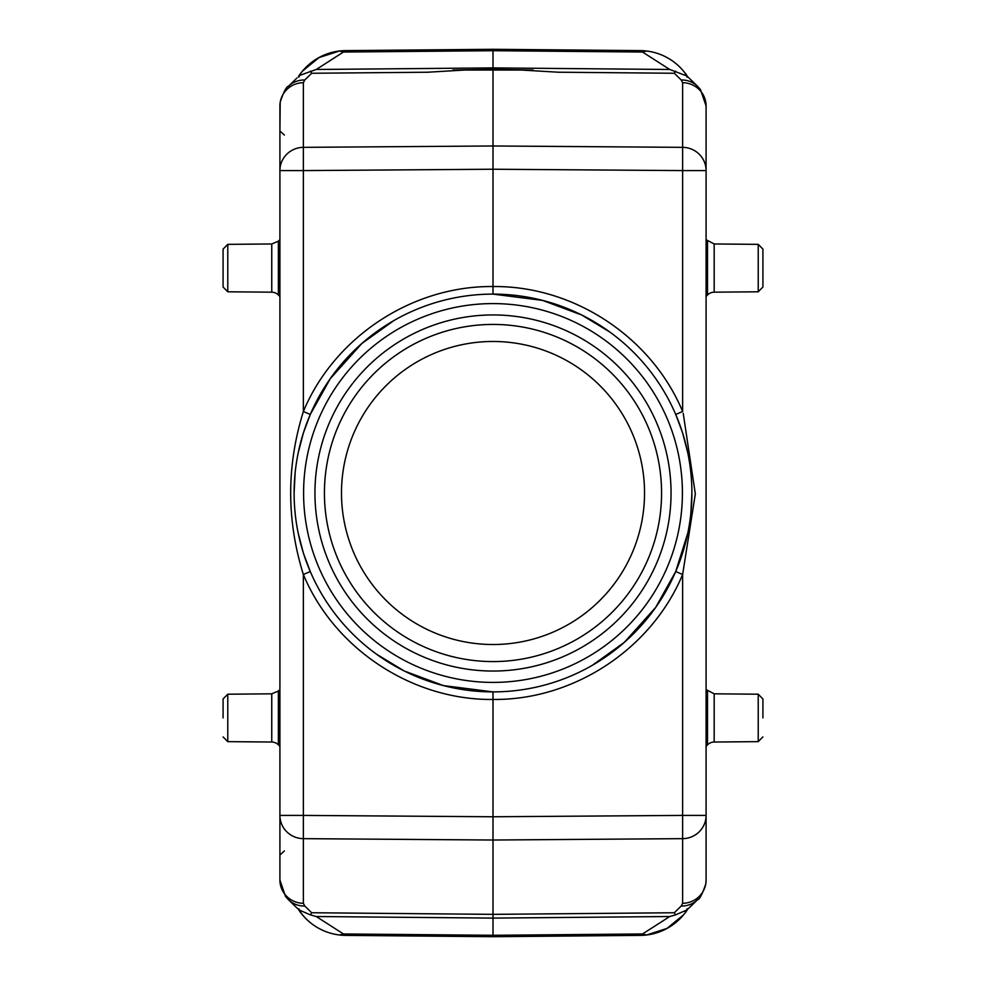 <?xml version="1.0" encoding="UTF-8"?>
<svg xmlns="http://www.w3.org/2000/svg" width="986" height="986" viewBox="0 0 986 986"><rect width="100%" height="100%" fill="white"/><g stroke="black" fill="none" stroke-linecap="round" stroke-linejoin="round"><path stroke-width="1.48" d="M686.7 910.62L685.788 911.927M687.143 908.784L686.059 911.816L683.471 914.922L666.943 928.442L646.631 934.987L642.527 933.964L493 935.295L493 914.355L311.675 912.74L310.43 914.885L316.26 916.524L493 918.102L669.74 916.524L675.57 914.885L674.325 912.74L493 914.355L493 840.023L682.62 838.655L682.62 815.41L706.087 815.41A23.676 23.245 180 0 1 682.62 838.655L682.62 903.299A23.676 23.245 -0 0 0 706.087 880.054L706.087 105.946A23.676 23.245 180 0 0 682.62 82.701L681.24 80.002A23.676 22.801 -45.7 0 1 697.558 86.287L700.479 89.578L706.087 105.946M640.296 935.394A56.818 56.818 0 0 0 683.779 914.552A56.818 56.818 0 0 1 640.296 935.394L493 936.7L646.631 934.987M493 936.7L345.704 935.394L493 936.7L493 935.295L343.473 933.964L316.26 916.524M302.221 914.54A56.818 56.818 0 0 0 345.704 935.394L339.369 934.987L343.473 933.964M298.857 908.784L299.941 911.816L302.529 914.922L299.3 910.62M298.857 77.216L299.941 74.184L302.529 71.078L319.057 57.558L339.369 51.013L493 49.3L345.704 50.606A56.818 56.818 0 0 0 302.221 71.448M299.3 75.38L300.212 74.073M640.296 50.606A56.818 56.818 0 0 1 685.8 74.073A56.818 56.818 0 0 0 640.296 50.606L493 49.3L646.631 51.013L642.527 52.036L669.74 69.476L493 67.898L493 69.907M685.788 74.073L686.7 75.38M686.244 74.603L685.048 74.653L686.613 75.897L669.74 69.476M687.747 76.834L686.774 75.38L687.747 76.834M685.048 74.653L685.689 75.182M691.482 905.629L686.601 910.115L675.57 914.885M689.51 907.551L697.558 899.713A23.676 22.801 -134.3 0 1 681.24 905.998L674.325 912.74M686.774 910.62L687.686 909.24M686.811 909.942L685.048 911.347L686.244 911.397M669.74 916.524L642.527 933.964M299.756 911.397L300.952 911.347L299.387 910.103L310.43 914.885M298.253 909.166L299.226 910.62L298.253 909.166M296.552 907.613L300.952 911.347M311.675 912.74L304.76 905.998A23.676 22.801 134.3 0 1 288.442 899.713L296.478 907.539M296.983 77.968L294.518 80.371M493 49.3L493 67.898L316.26 69.476L300.323 75.17M300.952 74.653L299.756 74.603M299.226 75.38L298.314 76.76M339.369 51.013L343.473 52.036L493 50.705L642.527 52.036M316.26 69.476L343.473 52.036M520.546 69.994L558.31 72.212L674.325 73.26L675.57 71.115M497.622 69.944L488.341 69.944M706.087 127.601L706.087 170.59L682.62 170.59L682.62 147.345L492.988 145.977L303.38 147.345L303.38 170.59L493 169.235L493 69.969L516.282 69.969M686.848 76.095L689.448 78.387M284.399 135.057L279.913 130.978L280.197 102.076C283.758 91.686 286.507 86.423 288.442 86.287A23.676 22.801 45.7 0 1 304.76 80.002L303.38 82.701A23.676 23.245 180 0 0 279.913 105.946L279.913 880.054A23.676 23.245 -0 0 0 303.38 903.299L303.38 838.655A23.676 23.245 180 0 1 279.913 815.41L303.38 815.41L303.368 574.518C334.402 648.998 412.321 700.331 493 699.456C573.679 700.331 651.586 649.01 682.62 574.518L682.62 815.41L493 816.765L493 840.023L303.38 838.655L303.38 815.41L493 816.765L493 691.876A198.889 198.889 0 0 1 294.111 493A198.889 198.889 0 0 1 493 294.111L493 286.544C412.321 285.669 334.414 336.99 303.38 411.482C286.458 465.86 286.458 520.214 303.368 574.518L310.27 571.523L303.799 554.305M592.376 665.267L624.249 642.428L655.764 607.302L675.718 571.523L682.632 574.518L695.327 493.986L683.212 413.307M682.201 431.695L675.73 414.477L682.62 411.482L682.62 170.59L493 169.235L493 287.715M310.43 71.115L311.675 73.26L427.727 72.224L465.54 69.994M370.576 336.263L361.763 343.559L330.248 378.698L310.282 414.477L303.368 411.482L303.38 170.59L279.913 170.59L279.913 127.601M284.399 850.943L279.913 855.022L279.913 858.399L279.913 180.648M493 69.353L452.919 70.031L533.069 70.031L493 69.353L469.632 69.969M303.244 552.554L298.203 533.106M295.134 513.127L294.752 508.936M294.111 492.988L295.134 472.935M298.191 452.968L303.244 433.458M303.429 432.842L310.27 414.49M376.282 654.038L404.137 670.936L443.343 685.578L493 691.889A198.889 198.889 0 0 1 294.111 493A198.889 198.889 0 0 1 493 294.111A198.889 198.889 0 0 1 691.889 493A198.889 198.889 0 0 1 493 691.889A198.889 198.889 0 0 0 691.889 493A198.889 198.889 0 0 0 493 294.111L542.657 300.422L581.863 315.064L609.718 331.962M682.756 433.446L687.797 452.894M690.866 472.873L691.248 477.064M691.889 493.012L690.866 513.065M687.809 533.032L675.718 571.523M493 671.047A178.047 178.047 0 0 1 338.802 403.977A178.047 178.047 0 0 1 647.198 403.977A178.047 178.047 0 0 1 493 671.047M685.048 911.347L685.677 910.83M279.913 746.34L278.372 744.8A9.466 9.466 180 0 0 271.754 742.027L271.754 693.824L278.372 691.05L279.913 689.51M223.082 717.931L223.082 698.951L223.082 717.931M279.913 296.49L278.372 294.95A9.466 9.466 180 0 0 271.754 292.176L271.754 243.973L278.372 241.2L279.913 239.66M227.778 291.794L227.778 244.355L223.082 249.088L223.082 287.049L227.778 291.794L271.754 292.176M706.087 296.441L707.504 295.011A9.466 9.466 180 0 1 714.172 292.176L714.172 243.973L706.087 239.697M758.222 244.355L758.222 291.794L762.917 287.049L762.917 249.088L758.222 244.355L714.172 243.973M706.087 746.303L707.504 744.861A9.466 9.466 180 0 1 714.172 742.027L714.172 693.824L706.087 689.559M762.917 717.931L762.917 698.951L762.917 717.931M493 661.581A168.581 168.581 0 0 0 638.99 408.709A168.581 168.581 0 0 0 347.01 408.709A168.581 168.581 0 0 0 493 661.581M644.536 493A151.536 151.536 0 0 0 417.238 361.776A151.536 151.536 0 0 0 417.238 624.224A151.536 151.536 0 0 0 644.536 493M682.62 903.299L681.24 905.998M304.76 905.998L303.38 903.299M674.325 73.26L681.24 80.002M706.087 170.59A23.676 23.245 0 0 0 682.62 147.345L682.62 82.701M682.62 411.482C651.586 336.99 573.679 285.669 493 286.544M304.76 80.002L311.675 73.26M303.38 82.701L303.38 147.345A23.676 23.245 0 0 0 279.913 170.59M493 303.589A189.411 189.411 0 0 1 682.411 493A189.411 189.411 0 0 1 493 682.411A189.411 189.411 0 0 1 303.589 493A189.411 189.411 0 0 1 493 303.589M278.372 691.05L278.372 744.8M271.754 693.824L227.778 694.206L227.778 741.645L223.082 736.912M278.372 241.2L278.372 294.95M707.504 241.139L707.504 295.011L707.504 241.139M707.504 690.989L707.504 744.861L707.504 690.989M762.917 736.912L758.222 741.645L758.222 694.206L714.172 693.824M687.143 77.216L686.059 74.184L683.471 71.078M300.447 75.047L299.325 75.934M298.376 76.662L299.658 74.751M689.522 78.461L697.558 86.287M697.558 899.713C699.493 899.577 702.242 894.314 705.803 883.924L706.087 880.054M279.913 880.054L285.521 896.422L288.442 899.713M288.442 86.287L296.49 78.449M489.635 69.957L475.646 69.932M496.365 69.957L508.677 69.932M393.624 320.733L361.763 343.559M685.553 910.953L686.675 910.066M686.761 909.992L689.017 908.032M687.624 909.338L686.342 911.249M227.778 694.206L223.082 698.951M227.778 741.645L271.754 742.027M227.778 244.355L271.754 243.973M758.222 291.794L714.172 292.176M758.222 694.206L762.917 698.951M758.222 741.645L714.172 742.027"/></g></svg>
